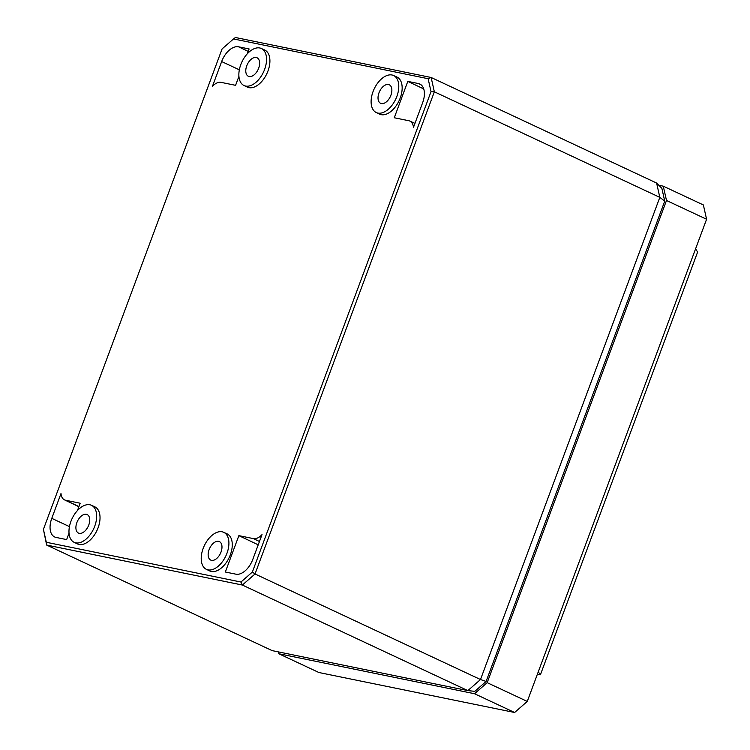<?xml version="1.0" encoding="UTF-8"?>
<svg xmlns="http://www.w3.org/2000/svg" width="750" height="750" viewBox="0 0 750 750"><rect width="100%" height="100%" fill="white"/><g stroke="black" fill="none" stroke-linecap="round" stroke-linejoin="round"><path stroke-width="1.12" d="M222.084 48.928L43.416 529.359L46.312 542.269L240.947 582.038L252.366 572.044L431.034 91.622L428.128 78.712L233.503 38.944L222.084 48.928M376.209 112.509L379.537 114.112A20.475 11.953 -64.9 0 0 381.197 114.666A20.475 11.953 -64.9 0 0 399.713 99.3A20.475 11.953 -64.9 0 0 396.9 77.025L393.544 75.497A20.438 11.925 -64.9 0 0 392.025 75A20.438 11.925 -64.9 0 0 373.594 90.225A20.438 11.925 -64.9 0 0 376.209 112.509A20.438 11.925 -64.9 0 0 377.869 113.072A20.438 11.925 -64.9 0 0 396.347 97.734A20.438 11.925 -64.9 0 0 393.544 75.497M206.334 569.316L209.653 570.909A20.475 11.953 -64.9 0 0 211.312 571.472A20.475 11.953 -64.9 0 0 229.828 556.097A20.475 11.953 -64.9 0 0 227.016 533.822L223.659 532.294A20.438 11.925 -64.9 0 0 222.141 531.797A20.438 11.925 -64.9 0 0 203.709 547.022A20.438 11.925 -64.9 0 0 206.334 569.316A20.438 11.925 -64.9 0 0 207.984 569.869A20.438 11.925 -64.9 0 0 226.472 554.531A20.438 11.925 -64.9 0 0 223.659 532.294M243.966 85.491L247.294 87.094A20.475 11.953 -64.9 0 0 248.953 87.647A20.475 11.953 -64.9 0 0 267.469 72.281A20.475 11.953 -64.9 0 0 264.656 50.006L261.3 48.478A20.438 11.925 -64.9 0 0 259.781 47.981A20.438 11.925 -64.9 0 0 241.35 63.206A20.438 11.925 -64.9 0 0 243.966 85.491A20.438 11.925 -64.9 0 0 245.625 86.053A20.438 11.925 -64.9 0 0 264.103 70.706A20.438 11.925 -64.9 0 0 261.3 48.478M74.081 542.297L77.409 543.891A20.475 11.953 -64.9 0 0 79.069 544.453A20.475 11.953 -64.9 0 0 97.584 529.078A20.475 11.953 -64.9 0 0 94.772 506.803L91.416 505.275A20.438 11.925 -64.9 0 0 89.897 504.778A20.438 11.925 -64.9 0 0 71.466 520.003A20.438 11.925 -64.9 0 0 74.081 542.297A20.438 11.925 -64.9 0 0 75.741 542.85A20.438 11.925 -64.9 0 0 94.219 527.512A20.438 11.925 -64.9 0 0 91.416 505.275M225.338 572.016L235.922 574.181A18.169 10.603 -64.9 0 0 252.787 559.425L262.022 534.609A14.081 8.213 -64.9 0 1 253.416 538.612L238.866 535.641L225.338 572.016M409.894 121.078A14.081 8.213 -64.9 0 1 413.447 127.444L422.672 102.628A18.169 10.603 -64.9 0 0 419.831 84.028A18.169 10.603 -64.9 0 0 418.387 83.541L407.803 81.384L394.275 117.759L408.825 120.731A14.081 8.213 -64.9 0 1 409.894 121.078L414.947 123.403M77.438 510.562L80.175 503.222L65.625 500.25A14.081 8.213 -64.9 0 1 64.5 499.875A14.081 8.213 -64.9 0 1 61.003 493.538L51.778 518.353A18.169 10.603 -64.9 0 0 54.684 536.981A18.169 10.603 -64.9 0 0 56.062 537.431L66.647 539.597L69.037 533.156M247.322 53.766L249.113 48.956L238.528 46.8A18.169 10.603 -64.9 0 0 221.653 61.556L212.428 86.372A14.081 8.213 -64.9 0 1 221.034 82.359L235.584 85.331L238.922 76.359M388.491 84.516A10.219 5.963 115.1 0 1 389.278 84.778A10.219 5.963 115.1 0 1 390.637 95.916A10.219 5.963 115.1 0 1 381.403 103.556A10.219 5.963 115.1 0 1 380.616 103.294A10.219 5.963 115.1 0 1 379.256 92.156A10.219 5.963 115.1 0 1 388.491 84.516M218.606 541.322A10.219 5.963 115.1 0 1 219.394 541.584A10.219 5.963 115.1 0 1 220.753 552.712A10.219 5.963 115.1 0 1 211.528 560.353A10.219 5.963 115.1 0 1 210.731 560.091A10.219 5.963 115.1 0 1 209.372 548.962A10.219 5.963 115.1 0 1 218.606 541.322M256.238 57.497A10.219 5.963 115.1 0 1 257.034 57.759A10.219 5.963 115.1 0 1 258.394 68.897A10.219 5.963 115.1 0 1 249.159 76.537A10.219 5.963 115.1 0 1 248.372 76.275A10.219 5.963 115.1 0 1 247.013 65.138A10.219 5.963 115.1 0 1 256.238 57.497M86.363 514.303A10.219 5.963 115.1 0 1 87.15 514.566A10.219 5.963 115.1 0 1 88.509 525.694A10.219 5.963 115.1 0 1 79.284 533.334A10.219 5.963 115.1 0 1 78.487 533.072A10.219 5.963 115.1 0 1 77.128 521.944A10.219 5.963 115.1 0 1 86.363 514.303M240.947 582.038L242.372 585.047L467.85 690.609L474.788 691.35L486.112 681.441L480.497 679.538L659.822 197.363L656.606 183.047L661.856 188.325L664.734 201.141L486.112 681.441M238.866 535.641L258.216 544.828M407.803 81.384L423.722 88.941M43.416 529.359L46.65 545.053L242.372 585.047L255.028 573.975L434.353 91.8L431.137 77.484L656.606 183.047M428.128 78.712L431.137 77.484L235.406 37.5L233.503 38.944M431.034 91.622L434.353 91.8L659.822 197.363L664.734 201.141M252.366 572.044L255.028 573.975L480.497 679.538L467.85 690.609L272.128 650.616L46.65 545.053L46.312 542.269M658.809 185.259L663.281 186.178L703.369 204.947L706.584 219.253L527.269 701.428L514.612 712.5L318.891 672.516L278.803 653.747L474.525 693.731L487.181 682.669L666.497 200.484L663.281 186.178M278.391 651.9L278.803 653.747M537.403 674.175L540.403 674.784L538.275 671.822M540.403 674.784L697.622 252.047L695.578 248.859M666.497 200.484L706.584 219.253M487.181 682.669L527.269 701.428M474.525 693.731L514.612 712.5M253.416 538.612L259.462 541.491M418.387 83.541L421.116 84.844M51.778 518.353L69.45 526.613M65.625 500.25L78.928 506.578M238.528 46.8L248.203 51.394M221.653 61.556L239.334 69.816M64.5 499.875L78.872 506.709"/></g></svg>
